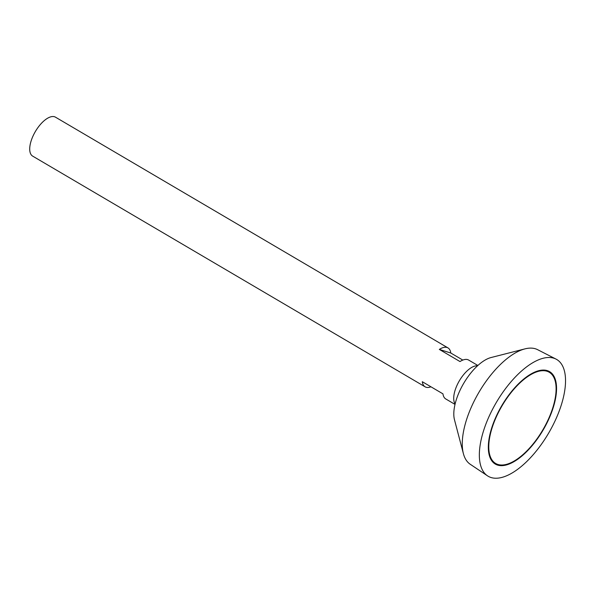 <?xml version="1.0" encoding="UTF-8"?>
<svg xmlns="http://www.w3.org/2000/svg" width="595" height="595" viewBox="0 0 595 595"><rect width="100%" height="100%" fill="white"/><g stroke="black" fill="none" stroke-linecap="round" stroke-linejoin="round"><path stroke-width="0.89" d="M499.376 410.61A52.888 23.681 120.4 0 0 495.635 463.453A52.888 23.681 120.4 0 0 542.856 429.858A52.888 23.681 120.4 0 0 549.245 372.262A52.888 23.681 120.4 0 0 499.376 410.61M477.882 365.486L468.644 360.057A22.565 10.108 120.4 0 0 459.987 361.559L439.333 349.414A22.565 10.108 -59.6 0 1 447.99 347.911L55.514 117.193A22.565 10.108 120.4 0 0 34.235 133.555A22.565 10.108 120.4 0 0 32.643 156.106L425.113 386.824A22.565 10.108 -59.6 0 1 422.301 381.715L442.955 393.86A22.565 10.108 120.4 0 0 445.774 398.962L455.004 404.392M477.517 365.813A22.565 10.108 120.4 0 0 458.239 382.808A22.565 10.108 120.4 0 0 455.115 403.916M447.99 347.911A22.565 10.108 -59.6 0 1 450.802 353.021L462.813 360.079M430.944 386.795A22.565 10.108 -59.6 0 1 425.113 386.824M556.05 359.112L537.62 349.682A66.491 29.772 120.4 0 0 524.976 348.871L491.046 357.543A39.493 17.686 120.4 0 0 461.735 386.876A39.493 17.686 120.4 0 0 454.476 419.765L463.393 453.628A66.491 29.772 120.4 0 0 470.251 464.279L487.454 475.799A67.704 30.315 120.4 0 0 548.575 433.22A67.704 30.315 120.4 0 0 556.05 359.112A67.704 30.315 120.4 0 0 492.92 408.579A67.704 30.315 120.4 0 0 487.454 475.799M524.976 348.871A66.491 29.772 120.4 0 0 475.621 398.263A66.491 29.772 120.4 0 0 463.393 453.628M499.071 410.513A53.595 24.001 120.4 0 0 495.278 464.063A53.595 24.001 120.4 0 0 543.131 430.021A53.595 24.001 120.4 0 0 549.601 371.652A53.595 24.001 120.4 0 0 499.071 410.513M495.01 463.899A53.595 24.001 120.4 0 0 509.104 463.475M555.812 384.02A53.595 24.001 120.4 0 0 549.326 371.496M488.525 451.374A52.888 23.681 120.4 0 0 495.092 463.133L495.635 463.453M549.245 372.262L548.702 371.942A52.888 23.681 120.4 0 0 535.232 371.92M439.333 349.414L450.802 353.021"/></g></svg>
